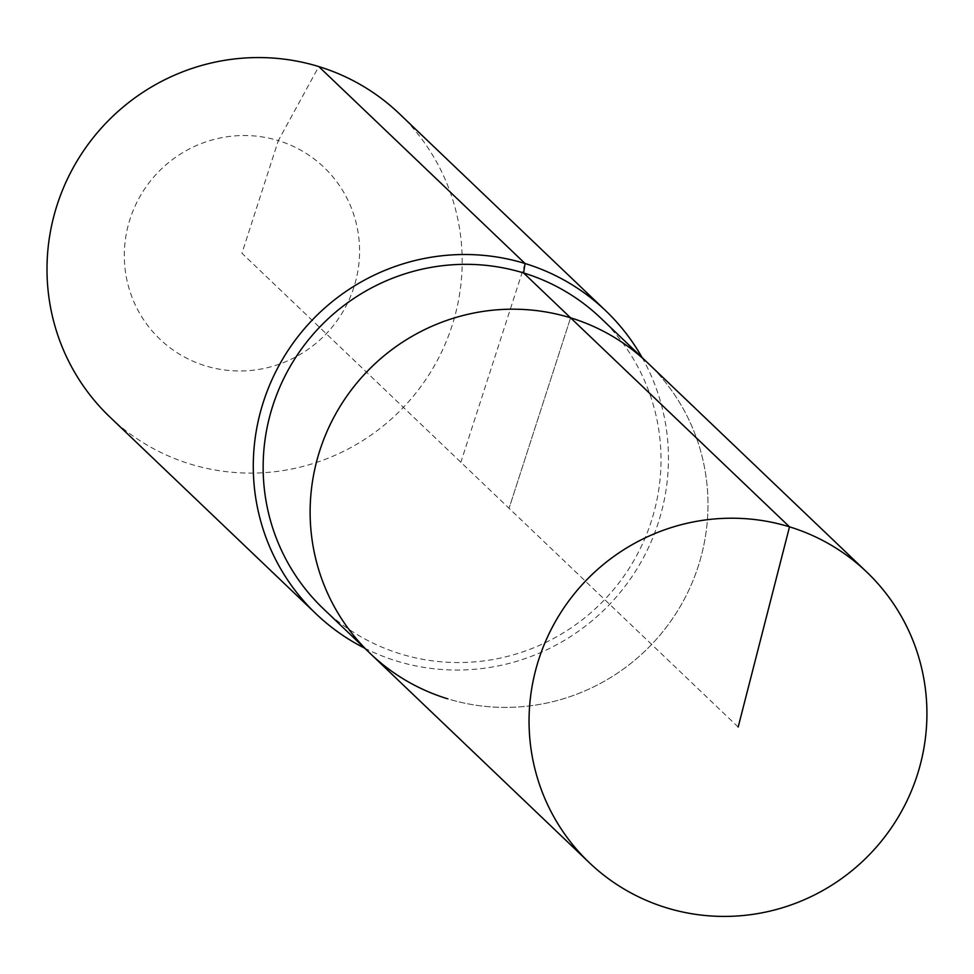 <?xml version="1.0" encoding="UTF-8"?>
<svg xmlns="http://www.w3.org/2000/svg" width="974" height="974" viewBox="0 0 974 974"><rect width="100%" height="100%" fill="white"/><g stroke="black" fill="none" stroke-linecap="round" stroke-linejoin="round"><path stroke-width="0.73" stroke-dasharray="4.87 3.65" d="M370.339 653.603A200.9 197.138 133.7 0 0 447.541 698.772A200.9 197.138 133.7 0 0 679.377 607.946A200.9 197.138 133.7 0 0 647.795 362.998A200.9 197.138 133.7 0 1 679.377 607.946A200.9 197.138 133.7 0 1 447.541 698.772M323.356 608.738A200.9 197.138 133.7 0 0 400.558 653.919A200.9 197.138 133.7 0 0 632.394 563.094A200.9 197.138 133.7 0 0 600.812 318.133M364.641 648.16A209.629 205.709 133.7 0 0 396.674 661.042A209.629 205.709 133.7 0 0 621.242 591.145A209.629 205.709 133.7 0 0 642.097 357.555M109.831 416.957A209.629 205.709 133.7 0 0 190.393 464.099A209.629 205.709 133.7 0 0 432.31 369.329A209.629 205.709 133.7 0 0 399.352 113.715M738.17 727.042L509.061 508.294L570.581 317.816L509.061 508.294L241.942 253.252L278.32 140.621A118.791 116.563 133.7 0 0 130.078 218.967A118.791 116.563 133.7 0 0 205.563 365.883A118.791 116.563 133.7 0 0 353.806 287.549A118.791 116.563 133.7 0 0 278.32 140.621L318.79 66.573M525.059 263.516L460.86 462.273"/><path stroke-width="1.46" d="M642.097 357.555A209.629 205.709 133.7 0 0 605.621 310.657A209.629 205.709 133.7 0 0 525.059 263.516L523.61 272.964A200.9 197.138 133.7 0 1 600.812 318.133L647.795 362.998A200.9 197.138 133.7 0 0 570.581 317.816L789.512 526.837A200.9 197.138 133.7 0 0 557.676 617.662A200.9 197.138 133.7 0 0 589.258 862.623A200.9 197.138 133.7 0 0 666.472 907.792A200.9 197.138 133.7 0 0 898.308 816.967A200.9 197.138 133.7 0 0 866.714 572.018A200.9 197.138 133.7 0 0 789.512 526.837L738.17 727.042M866.714 572.018L647.795 362.998A200.9 197.138 133.7 0 0 570.581 317.816A200.9 197.138 133.7 0 0 338.745 408.642A200.9 197.138 133.7 0 0 370.339 653.603A200.9 197.138 133.7 0 0 447.541 698.772M370.339 653.603A200.9 197.138 133.7 0 1 338.745 408.642A200.9 197.138 133.7 0 1 570.581 317.816L523.61 272.964A200.9 197.138 133.7 0 0 291.762 363.777A200.9 197.138 133.7 0 0 323.356 608.738L589.258 862.623M605.621 310.657L399.352 113.715A209.629 205.709 133.7 0 0 318.79 66.573L525.059 263.516A209.629 205.709 133.7 0 0 283.142 358.286A209.629 205.709 133.7 0 0 316.112 613.9A209.629 205.709 133.7 0 0 364.641 648.16M318.79 66.573A209.629 205.709 133.7 0 0 76.861 161.343A209.629 205.709 133.7 0 0 109.831 416.957L316.112 613.9"/></g></svg>
